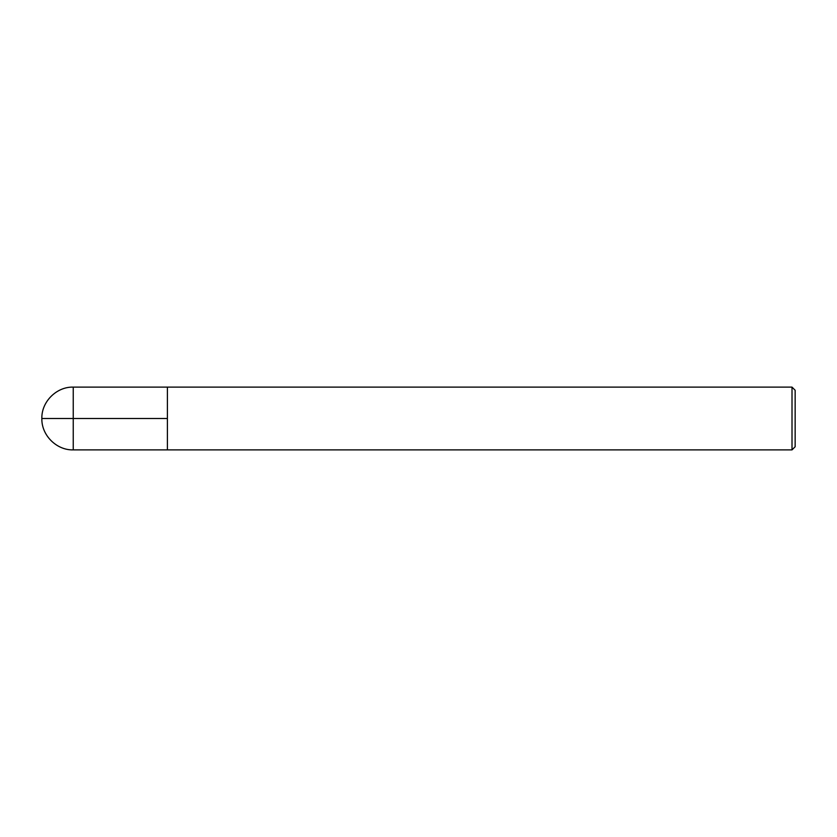<?xml version="1.0" encoding="UTF-8"?>
<svg xmlns="http://www.w3.org/2000/svg" width="837" height="837" viewBox="0 0 837 837"><rect width="100%" height="100%" fill="white"/><g stroke="black" fill="none" stroke-linecap="round" stroke-linejoin="round"><path stroke-width="1.26" d="M795.15 446.749L795.15 390.251L792.011 387.112L792.011 449.887L795.15 446.749M792.011 449.887L73.237 449.887L73.237 387.112L167.4 387.112L167.4 449.887L167.4 387.112L792.011 387.112M167.4 418.5L41.85 418.5C41.379 435.219 56.518 450.358 73.237 449.887M73.237 387.112C56.518 386.642 41.379 401.781 41.85 418.5"/></g></svg>
